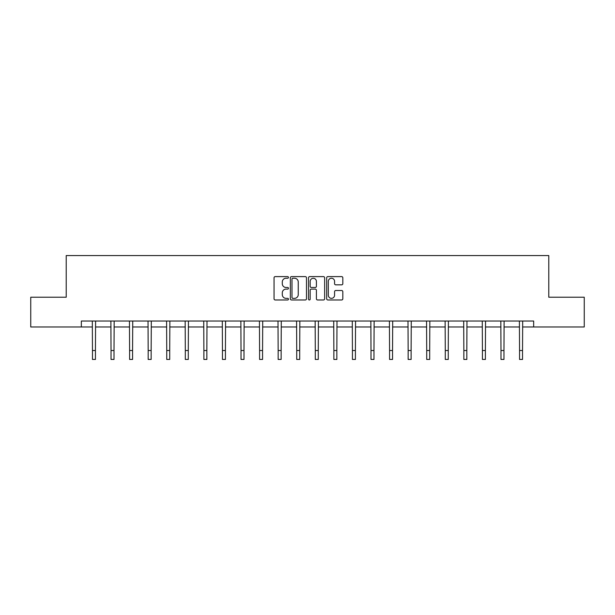 <?xml version="1.0" encoding="UTF-8"?>
<svg xmlns="http://www.w3.org/2000/svg" width="615" height="615" viewBox="0 0 615 615"><rect width="100%" height="100%" fill="white"/><g stroke="black" fill="none" stroke-linecap="round" stroke-linejoin="round"><path stroke-width="0.92" d="M288.458 277.427A0.815 0.815 0 0 0 287.636 276.612L275.22 276.612A1.169 1.169 0 0 0 274.052 277.78L274.052 298.813A1.169 1.169 0 0 0 275.22 299.982L287.636 299.982A0.815 0.815 0 0 0 288.458 299.159A0.815 0.815 0 0 0 287.636 298.344L286.029 298.344A3.736 3.736 0 0 1 282.293 294.6L282.293 292.848A3.736 3.736 0 0 1 286.029 289.111L287.636 289.111A0.815 0.815 0 0 0 288.458 288.297A0.815 0.815 0 0 0 287.636 287.474L286.029 287.474A3.736 3.736 0 0 1 282.293 283.738L282.293 281.985A3.736 3.736 0 0 1 286.029 278.249L287.636 278.249A0.815 0.815 0 0 0 288.458 277.427M341.648 284.845A1.169 1.169 0 0 0 342.816 283.676L342.816 277.78A1.169 1.169 0 0 0 341.648 276.612L327.857 276.612A1.169 1.169 0 0 0 326.688 277.78L326.688 298.813A1.169 1.169 0 0 0 327.857 299.982L341.648 299.982A1.169 1.169 0 0 0 342.816 298.813L342.816 291.679A1.169 1.169 0 0 0 341.648 290.511L335.744 290.511A1.169 1.169 0 0 0 334.575 291.679L334.575 295.215A3.129 3.129 0 0 1 331.454 298.344A3.129 3.129 0 0 1 328.325 295.215L328.325 281.37A3.129 3.129 0 0 1 331.454 278.249A3.129 3.129 0 0 1 334.575 281.37L334.575 283.676A1.169 1.169 0 0 0 335.744 284.845L341.648 284.845M81.341 326.98L30.75 326.98L30.75 297.222L66.22 297.222L66.22 255.563L548.78 255.563L548.78 297.222L584.25 297.222L584.25 326.98L533.659 326.98L533.659 321.03L81.341 321.03L81.341 326.98L92.465 326.98M306.478 277.78A1.169 1.169 0 0 0 305.309 276.612L291.525 276.612A1.169 1.169 0 0 0 290.357 277.78L290.357 298.813A1.169 1.169 0 0 0 291.525 299.982L305.309 299.982A1.169 1.169 0 0 0 306.478 298.813L306.478 277.78M309.691 276.612L323.475 276.612A1.169 1.169 0 0 1 324.643 277.78L324.643 298.813A1.169 1.169 0 0 1 323.475 299.982L317.578 299.982A1.169 1.169 0 0 1 316.41 298.813L316.41 290.28A1.169 1.169 0 0 0 315.241 289.111L311.328 289.111A1.169 1.169 0 0 0 310.16 290.28L310.16 299.159A0.815 0.815 0 0 1 309.337 299.982A0.815 0.815 0 0 1 308.522 299.159L308.522 277.78A1.169 1.169 0 0 1 309.691 276.612M95.44 326.98L111.038 326.98M114.013 326.98L129.604 326.98M132.579 326.98L148.177 326.98M151.152 326.98L166.742 326.98M169.717 326.98L185.315 326.98M188.29 326.98L203.88 326.98M206.855 326.98L222.453 326.98M225.428 326.98L241.018 326.98M243.994 326.98L259.591 326.98M262.567 326.98L278.157 326.98M281.132 326.98L296.73 326.98M299.705 326.98L315.295 326.98M318.27 326.98L333.868 326.98M336.843 326.98L352.433 326.98M355.409 326.98L371.006 326.98M373.982 326.98L389.572 326.98M392.547 326.98L408.145 326.98M411.12 326.98L426.71 326.98M429.685 326.98L445.283 326.98M448.258 326.98L463.848 326.98M466.823 326.98L482.421 326.98M485.396 326.98L500.987 326.98M503.962 326.98L519.56 326.98M522.535 326.98L533.659 326.98M292.809 278.249A0.815 0.815 0 0 0 291.987 279.064L291.987 297.522A0.815 0.815 0 0 0 292.809 298.344L294.5 298.344A3.736 3.736 0 0 0 298.244 294.6L298.244 281.985A3.736 3.736 0 0 0 294.5 278.249L292.809 278.249M316.41 281.432A3.129 3.129 0 0 0 313.281 278.303A3.129 3.129 0 0 0 310.16 281.432L310.16 286.306A1.169 1.169 0 0 0 311.328 287.474L315.241 287.474A1.169 1.169 0 0 0 316.41 286.306L316.41 281.432M92.319 321.03L92.465 350.512L95.44 350.512L95.594 321.03M92.465 350.512L92.465 359.437L95.44 359.437L95.44 350.512M110.885 321.03L111.038 350.512L114.013 350.512L114.167 321.03M111.038 350.512L111.038 359.437L114.013 359.437L114.013 350.512M129.458 321.03L129.604 350.512L132.579 350.512L132.732 321.03M129.604 350.512L129.604 359.437L132.579 359.437L132.579 350.512M148.023 321.03L148.177 350.512L151.152 350.512L151.305 321.03M148.177 350.512L148.177 359.437L151.152 359.437L151.152 350.512M166.596 321.03L166.742 350.512L169.717 350.512L169.871 321.03M166.742 350.512L166.742 359.437L169.717 359.437L169.717 350.512M185.161 321.03L185.315 350.512L188.29 350.512L188.444 321.03M185.315 350.512L185.315 359.437L188.29 359.437L188.29 350.512M203.734 321.03L203.88 350.512L206.855 350.512L207.009 321.03M203.88 350.512L203.88 359.437L206.855 359.437L206.855 350.512M222.299 321.03L222.453 350.512L225.428 350.512L225.582 321.03M222.453 350.512L222.453 359.437L225.428 359.437L225.428 350.512M240.872 321.03L241.018 350.512L243.994 350.512L244.147 321.03M241.018 350.512L241.018 359.437L243.994 359.437L243.994 350.512M259.438 321.03L259.591 350.512L262.567 350.512L262.713 321.03M259.591 350.512L259.591 359.437L262.567 359.437L262.567 350.512M278.011 321.03L278.157 350.512L281.132 350.512L281.286 321.03M278.157 350.512L278.157 359.437L281.132 359.437L281.132 350.512M296.576 321.03L296.73 350.512L299.705 350.512L299.851 321.03M296.73 350.512L296.73 359.437L299.705 359.437L299.705 350.512M315.149 321.03L315.295 350.512L318.27 350.512L318.424 321.03M315.295 350.512L315.295 359.437L318.27 359.437L318.27 350.512M333.714 321.03L333.868 350.512L336.843 350.512L336.989 321.03M333.868 350.512L333.868 359.437L336.843 359.437L336.843 350.512M352.287 321.03L352.433 350.512L355.409 350.512L355.562 321.03M352.433 350.512L352.433 359.437L355.409 359.437L355.409 350.512M370.853 321.03L371.006 350.512L373.982 350.512L374.128 321.03M371.006 350.512L371.006 359.437L373.982 359.437L373.982 350.512M389.418 321.03L389.572 350.512L392.547 350.512L392.701 321.03M389.572 350.512L389.572 359.437L392.547 359.437L392.547 350.512M407.991 321.03L408.145 350.512L411.12 350.512L411.266 321.03M408.145 350.512L408.145 359.437L411.12 359.437L411.12 350.512M426.556 321.03L426.71 350.512L429.685 350.512L429.839 321.03M426.71 350.512L426.71 359.437L429.685 359.437L429.685 350.512M445.129 321.03L445.283 350.512L448.258 350.512L448.404 321.03M445.283 350.512L445.283 359.437L448.258 359.437L448.258 350.512M463.695 321.03L463.848 350.512L466.823 350.512L466.977 321.03M463.848 350.512L463.848 359.437L466.823 359.437L466.823 350.512M482.268 321.03L482.421 350.512L485.396 350.512L485.543 321.03M482.421 350.512L482.421 359.437L485.396 359.437L485.396 350.512M500.833 321.03L500.987 350.512L503.962 350.512L504.115 321.03M500.987 350.512L500.987 359.437L503.962 359.437L503.962 350.512M519.406 321.03L519.56 350.512L522.535 350.512L522.681 321.03M519.56 350.512L519.56 359.437L522.535 359.437L522.535 350.512"/></g></svg>
